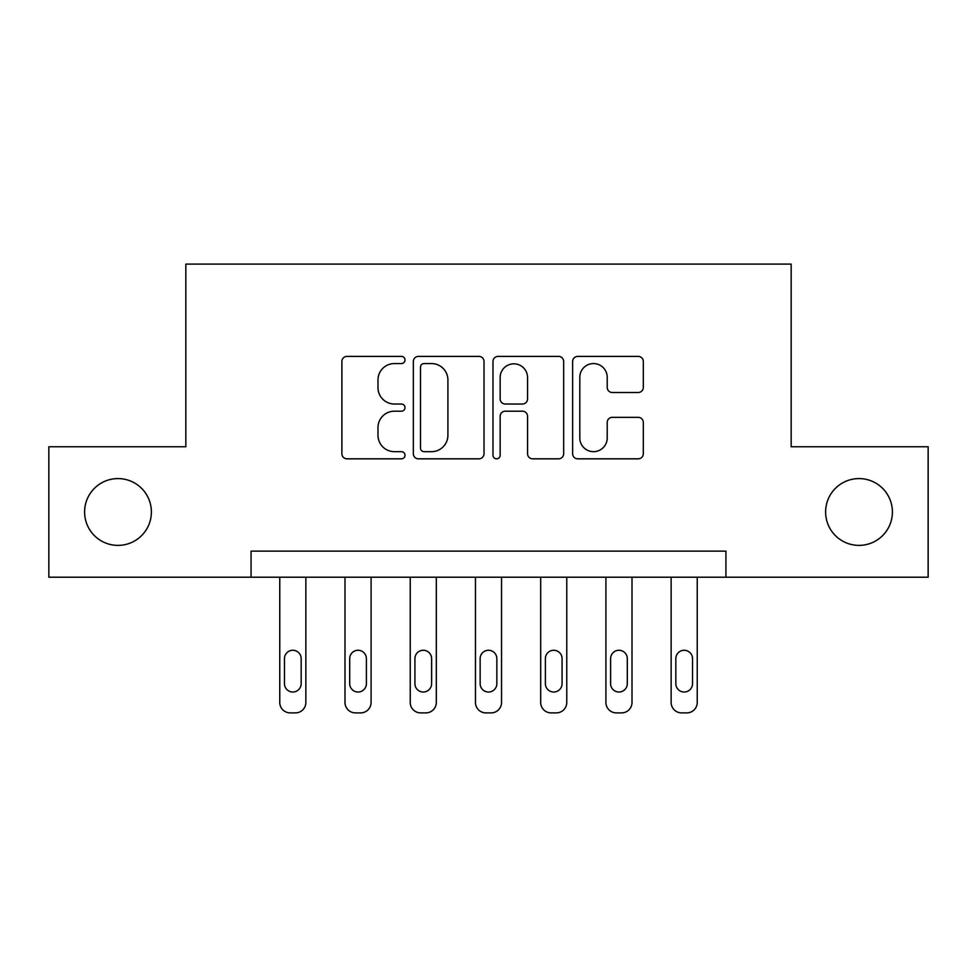 <?xml version="1.0" encoding="UTF-8"?>
<svg xmlns="http://www.w3.org/2000/svg" width="977" height="977" viewBox="0 0 977 977"><rect width="100%" height="100%" fill="white"/><g stroke="black" fill="none" stroke-linecap="round" stroke-linejoin="round"><path stroke-width="1.47" d="M405.003 359.976A3.59 3.59 0 0 0 401.425 356.397L346.994 356.397A5.117 5.117 0 0 0 341.877 361.514L341.877 453.719A5.117 5.117 0 0 0 346.994 458.836L401.425 458.836A3.59 3.59 0 0 0 405.003 455.245A3.59 3.59 0 0 0 401.425 451.667L394.378 451.667A16.389 16.389 0 0 1 377.989 435.278L377.989 427.596A16.389 16.389 0 0 1 394.378 411.195L401.425 411.195A3.59 3.59 0 0 0 405.003 407.617A3.59 3.59 0 0 0 401.425 404.026L394.378 404.026A16.389 16.389 0 0 1 377.989 387.637L377.989 379.955A16.389 16.389 0 0 1 394.378 363.566L401.425 363.566A3.59 3.59 0 0 0 405.003 359.976M825.614 511.985A33.401 33.401 0 0 0 859.003 545.386A33.401 33.401 0 0 0 892.404 511.985A33.401 33.401 0 0 0 859.003 478.583A33.401 33.401 0 0 0 825.614 511.985M84.596 511.985A33.401 33.401 0 0 0 117.997 545.386A33.401 33.401 0 0 0 151.386 511.985A33.401 33.401 0 0 0 117.997 478.583A33.401 33.401 0 0 0 84.596 511.985M638.201 392.51A5.117 5.117 0 0 0 643.318 387.38L643.318 361.514A5.117 5.117 0 0 0 638.201 356.397L577.749 356.397A5.117 5.117 0 0 0 572.632 361.514L572.632 453.719A5.117 5.117 0 0 0 577.749 458.836L638.201 458.836A5.117 5.117 0 0 0 643.318 453.719L643.318 422.467A5.117 5.117 0 0 0 638.201 417.35L612.335 417.35A5.117 5.117 0 0 0 607.205 422.467L607.205 437.965A13.702 13.702 0 0 1 593.503 451.667A13.702 13.702 0 0 1 579.801 437.965L579.801 377.269A13.702 13.702 0 0 1 593.503 363.566A13.702 13.702 0 0 1 607.205 377.269L607.205 387.38A5.117 5.117 0 0 0 612.335 392.51L638.201 392.51M251.065 577.212L48.85 577.212L48.85 446.758L185.838 446.758L185.838 264.108L791.162 264.108L791.162 446.758L928.15 446.758L928.15 577.212L725.935 577.212L725.935 551.126L251.065 551.126L251.065 577.212L725.935 577.212M484.018 361.514A5.117 5.117 0 0 0 478.901 356.397L418.449 356.397A5.117 5.117 0 0 0 413.332 361.514L413.332 453.719A5.117 5.117 0 0 0 418.449 458.836L478.901 458.836A5.117 5.117 0 0 0 484.018 453.719L484.018 361.514M498.099 356.397L558.551 356.397A5.117 5.117 0 0 1 563.668 361.514L563.668 453.719A5.117 5.117 0 0 1 558.551 458.836L532.685 458.836A5.117 5.117 0 0 1 527.556 453.719L527.556 416.324A5.117 5.117 0 0 0 522.439 411.195L505.28 411.195A5.117 5.117 0 0 0 500.151 416.324L500.151 455.245A3.59 3.59 0 0 1 496.572 458.836A3.59 3.59 0 0 1 492.982 455.245L492.982 361.514A5.117 5.117 0 0 1 498.099 356.397M424.091 363.566A3.59 3.59 0 0 0 420.501 367.144L420.501 448.077A3.59 3.59 0 0 0 424.091 451.667L431.516 451.667A16.389 16.389 0 0 0 447.906 435.278L447.906 379.955A16.389 16.389 0 0 0 431.516 363.566L424.091 363.566M527.556 377.525A13.702 13.702 0 0 0 513.853 363.823A13.702 13.702 0 0 0 500.151 377.525L500.151 398.909A5.117 5.117 0 0 0 505.28 404.026L522.439 404.026A5.117 5.117 0 0 0 527.556 398.909L527.556 377.525M305.862 577.212L305.862 702.451A10.442 10.442 0 0 1 295.42 712.892L290.206 712.892A10.442 10.442 0 0 1 279.764 702.451L279.764 577.212M301.16 683.668L301.16 658.62A8.353 8.353 0 0 0 292.807 650.267A8.353 8.353 0 0 0 284.466 658.62L284.466 683.668A8.353 8.353 0 0 0 292.807 692.021A8.353 8.353 0 0 0 301.16 683.668M371.089 577.212L371.089 702.451A10.442 10.442 0 0 1 360.647 712.892L355.433 712.892A10.442 10.442 0 0 1 344.991 702.451L344.991 577.212M366.387 683.668L366.387 658.62A8.353 8.353 0 0 0 358.046 650.267A8.353 8.353 0 0 0 349.693 658.62L349.693 683.668A8.353 8.353 0 0 0 358.046 692.021A8.353 8.353 0 0 0 366.387 683.668M436.316 577.212L436.316 702.451A10.442 10.442 0 0 1 425.874 712.892L420.66 712.892A10.442 10.442 0 0 1 410.23 702.451L410.23 577.212M431.614 683.668L431.614 658.62A8.353 8.353 0 0 0 423.273 650.267A8.353 8.353 0 0 0 414.92 658.62L414.92 683.668A8.353 8.353 0 0 0 423.273 692.021A8.353 8.353 0 0 0 431.614 683.668M501.543 577.212L501.543 702.451A10.442 10.442 0 0 1 491.113 712.892L485.887 712.892A10.442 10.442 0 0 1 475.457 702.451L475.457 577.212M496.853 683.668L496.853 658.62A8.353 8.353 0 0 0 488.5 650.267A8.353 8.353 0 0 0 480.147 658.62L480.147 683.668A8.353 8.353 0 0 0 488.5 692.021A8.353 8.353 0 0 0 496.853 683.668M566.77 577.212L566.77 702.451A10.442 10.442 0 0 1 556.34 712.892L551.126 712.892A10.442 10.442 0 0 1 540.684 702.451L540.684 577.212M562.08 683.668L562.08 658.62A8.353 8.353 0 0 0 553.727 650.267A8.353 8.353 0 0 0 545.386 658.62L545.386 683.668A8.353 8.353 0 0 0 553.727 692.021A8.353 8.353 0 0 0 562.08 683.668M632.009 577.212L632.009 702.451A10.442 10.442 0 0 1 621.567 712.892L616.353 712.892A10.442 10.442 0 0 1 605.911 702.451L605.911 577.212M627.307 683.668L627.307 658.62A8.353 8.353 0 0 0 618.954 650.267A8.353 8.353 0 0 0 610.613 658.62L610.613 683.668A8.353 8.353 0 0 0 618.954 692.021A8.353 8.353 0 0 0 627.307 683.668M697.236 577.212L697.236 702.451A10.442 10.442 0 0 1 686.794 712.892L681.58 712.892A10.442 10.442 0 0 1 671.138 702.451L671.138 577.212M692.534 683.668L692.534 658.62A8.353 8.353 0 0 0 684.193 650.267A8.353 8.353 0 0 0 675.84 658.62L675.84 683.668A8.353 8.353 0 0 0 684.193 692.021A8.353 8.353 0 0 0 692.534 683.668"/></g></svg>
